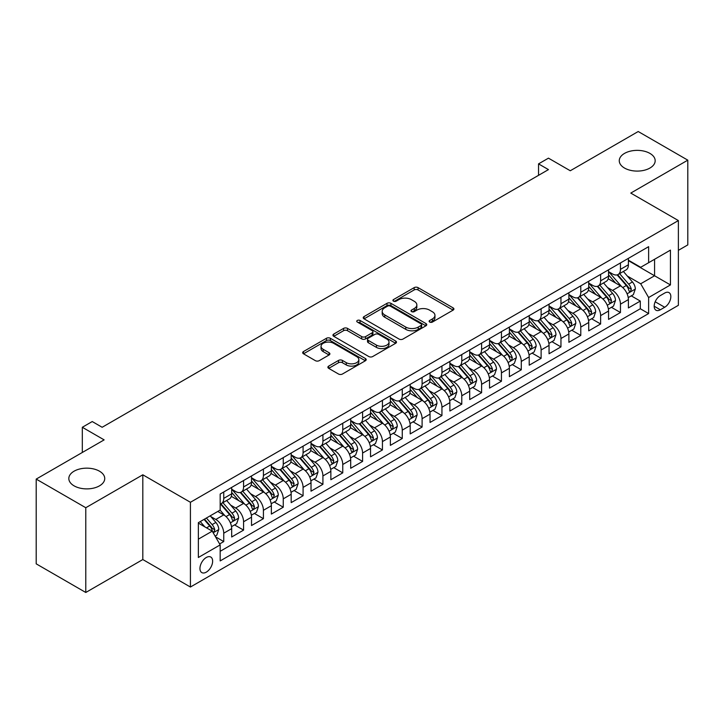 <?xml version="1.0" encoding="UTF-8"?>
<svg xmlns="http://www.w3.org/2000/svg" width="724" height="724" viewBox="0 0 724 724"><rect width="100%" height="100%" fill="white"/><g stroke="black" fill="none" stroke-linecap="round" stroke-linejoin="round"><path stroke-width="1.09" d="M429.694 322.062A1.928 1.113 0 0 0 432.418 322.062L453.106 310.125A2.751 1.593 0 0 0 453.912 308.994A2.751 1.593 0 0 0 453.106 307.872L418.065 287.636A2.751 1.593 0 0 0 414.164 287.636L393.485 299.582A1.928 1.113 0 0 0 392.915 300.37A1.928 1.113 0 0 0 393.485 301.157A1.928 1.113 0 0 0 396.209 301.157L398.888 299.609A8.815 5.086 0 0 1 411.341 299.609L414.264 301.302A8.815 5.086 0 0 1 416.843 304.894A8.815 5.086 0 0 1 414.264 308.487L411.585 310.035A1.928 1.113 0 0 0 411.024 310.822A1.928 1.113 0 0 0 411.585 311.61A1.928 1.113 0 0 0 414.318 311.61L416.988 310.062A8.815 5.086 0 0 1 429.45 310.062L432.373 311.754A8.815 5.086 0 0 1 434.952 315.347A8.815 5.086 0 0 1 432.373 318.949L429.694 320.488A1.928 1.113 0 0 0 429.133 321.275A1.928 1.113 0 0 0 429.694 322.062L429.694 320.488M99.478 471.197A17.955 10.362 0 0 0 79.912 468.944A17.955 10.362 0 0 0 68.825 478.528A17.955 10.362 0 0 0 74.083 485.849A17.955 10.362 0 0 0 93.649 488.103A17.955 10.362 0 0 0 104.736 478.528A17.955 10.362 0 0 0 99.478 471.197M649.917 153.398A17.955 10.362 0 0 0 630.351 151.153A17.955 10.362 0 0 0 619.264 160.728A17.955 10.362 0 0 0 624.522 168.058A17.955 10.362 0 0 0 644.089 170.303A17.955 10.362 0 0 0 655.175 160.728A17.955 10.362 0 0 0 649.917 153.398M206.295 572.141A8.978 5.186 120 0 0 212.159 564.231A8.978 5.186 120 0 0 210.775 557.046A8.978 5.186 120 0 0 206.295 557.489A8.978 5.186 120 0 0 200.43 565.399A8.978 5.186 120 0 0 201.806 572.594A8.978 5.186 120 0 0 206.295 572.141M328.696 366.1A2.751 1.593 0 0 0 327.891 367.222A2.751 1.593 0 0 0 328.696 368.353L338.524 374.027A2.751 1.593 0 0 0 342.425 374.027L365.394 360.76A2.751 1.593 0 0 0 366.199 359.638A2.751 1.593 0 0 0 365.394 358.516L330.352 338.28A2.751 1.593 0 0 0 326.452 338.28L303.483 351.547A2.751 1.593 0 0 0 302.677 352.669A2.751 1.593 0 0 0 303.483 353.792L315.356 360.652A2.751 1.593 0 0 0 319.248 360.652L329.085 354.977A2.751 1.593 0 0 0 329.891 353.846A2.751 1.593 0 0 0 329.085 352.724L323.194 349.321A7.367 4.254 0 0 1 321.04 346.316A7.367 4.254 0 0 1 325.583 342.389A7.367 4.254 0 0 1 333.61 343.312L356.679 356.633A7.367 4.254 0 0 1 358.842 359.638A7.367 4.254 0 0 1 354.289 363.566A7.367 4.254 0 0 1 346.262 362.643L342.425 360.425A2.751 1.593 0 0 0 338.524 360.425L328.696 366.1L328.696 368.353M678.379 250.341L687.8 244.902L687.8 160.158L638.215 131.524L570.277 170.755L548.457 158.158L538.538 163.877L548.457 169.606L102.156 427.278L92.238 421.549L82.319 427.278L82.319 452.473M85.785 507.723L85.785 592.476L142.818 559.543L142.818 474.799L85.785 507.723L36.2 479.098L104.138 439.875L82.319 427.278M142.818 474.799L190.421 502.284L678.379 220.567L678.379 305.311L190.421 587.028L190.421 502.284M687.8 160.158L630.776 193.082L678.379 220.567M399.078 339.067A2.751 1.593 0 0 0 402.969 339.067L425.947 325.8A2.751 1.593 0 0 0 426.753 324.678A2.751 1.593 0 0 0 425.947 323.556L390.906 303.32A2.751 1.593 0 0 0 387.005 303.32L364.036 316.587A2.751 1.593 0 0 0 363.222 317.709A2.751 1.593 0 0 0 364.036 318.832L399.078 339.067M358.081 322.479A1.928 1.113 0 0 1 360.045 322.75L360.045 320.461L395.675 341.031A2.751 1.593 0 0 1 396.481 342.162A2.751 1.593 0 0 1 395.675 343.285L372.697 356.543A2.751 1.593 0 0 1 368.806 356.543L333.755 336.316L333.755 334.063A2.751 1.593 0 0 0 332.95 335.185A2.751 1.593 0 0 0 333.755 336.316M333.755 334.063L343.592 328.388A2.751 1.593 0 0 1 347.484 328.388L361.692 336.597A2.751 1.593 0 0 0 365.593 336.597L372.109 332.832A2.751 1.593 0 0 0 372.923 331.701A2.751 1.593 0 0 0 372.109 330.578L357.312 322.035A1.928 1.113 0 0 1 356.751 321.248A1.928 1.113 0 0 1 357.937 320.225A1.928 1.113 0 0 1 360.045 320.461M85.785 592.476L36.2 563.842L36.2 479.098M219.625 543.941L223.743 541.57L215.517 536.819M210.829 516.592L215.815 519.461A11.222 6.48 60 0 1 223.743 533.208L231.68 528.629L231.68 536.991L243.581 530.113L234.558 524.909M230.666 505.135L235.644 508.013A11.222 6.48 60 0 1 243.581 521.76L251.518 517.171L251.518 525.534L263.418 518.665L254.396 513.452M250.504 493.687L255.482 496.564A11.222 6.48 60 0 1 263.418 510.302L271.355 505.723L271.355 514.085L283.256 507.207L274.224 502.004M270.342 482.229L275.319 485.107A11.222 6.48 60 0 1 283.256 498.854L291.184 494.275L291.184 502.628L303.084 495.759L294.062 490.546M290.17 470.781L295.157 473.659A11.222 6.48 60 0 1 303.084 487.397L311.021 482.817L311.021 491.18L322.922 484.311L313.899 479.098M310.008 459.333L314.985 462.202A11.222 6.48 60 0 1 322.922 475.949L330.859 471.369L330.859 479.722L342.76 472.853L333.737 467.641M329.845 447.875L334.823 450.753A11.222 6.48 60 0 1 342.76 464.491L350.697 459.912L350.697 468.274L362.597 461.405L353.565 456.192M349.683 436.427L354.66 439.305A11.222 6.48 60 0 1 362.597 453.043L370.525 448.464L370.525 456.826L382.435 449.948L373.403 444.744M369.521 424.97L374.498 427.848A11.222 6.48 60 0 1 382.435 441.595L390.363 437.006L390.363 445.369L402.263 438.5L393.241 433.287M389.349 413.522L394.336 416.4A11.222 6.48 60 0 1 402.263 430.137L410.2 425.558L410.2 433.92L422.101 427.051L413.078 421.839M409.187 402.073L414.164 404.942A11.222 6.48 60 0 1 422.101 418.689L430.038 414.11L430.038 422.463L441.939 415.594L432.916 410.381M429.024 390.616L434.002 393.494A11.222 6.48 60 0 1 441.939 407.232L449.876 402.653L449.876 411.015L461.776 404.146L452.744 398.933M448.862 379.168L453.839 382.037A11.222 6.48 60 0 1 461.776 395.784L469.704 391.204L469.704 399.567L481.605 392.689L472.582 387.485M468.69 367.711L473.677 370.588A11.222 6.48 60 0 1 481.605 384.335L489.542 379.747L489.542 388.109L501.442 381.24L492.42 376.028M488.528 356.262L493.515 359.14A11.222 6.48 60 0 1 501.442 372.878L509.379 368.299L509.379 376.661L521.28 369.792L512.257 364.579M508.366 344.814L513.343 347.683A11.222 6.48 60 0 1 521.28 361.43L529.217 356.851L529.217 365.204L541.118 358.335L532.095 353.122M528.203 333.357L533.181 336.235A11.222 6.48 60 0 1 541.118 349.973L549.045 345.393L549.045 353.755L560.955 346.887L551.923 341.674M548.041 321.909L553.018 324.777A11.222 6.48 60 0 1 560.955 338.524L568.883 333.945L568.883 342.307L580.784 335.429L571.761 330.225M567.869 310.451L572.856 313.329A11.222 6.48 60 0 1 580.784 327.076L588.721 322.488L588.721 330.85L600.621 323.981L591.599 318.768M587.707 299.003L592.684 301.881A11.222 6.48 60 0 1 600.621 315.619L608.558 311.039L608.558 319.402L620.459 312.524L620.459 304.171A11.222 6.48 -120 0 0 612.522 290.424L607.545 287.546M611.436 307.32L620.459 312.524M231.68 528.629A11.222 6.48 -120 0 0 223.743 514.882L217.797 511.452M251.518 517.171A11.222 6.48 -120 0 0 243.581 503.433L231.318 496.347M271.355 505.723A11.222 6.48 -120 0 0 263.418 491.976L251.147 484.899M291.184 494.275A11.222 6.48 -120 0 0 283.256 480.528L270.984 473.442M311.021 482.817A11.222 6.48 -120 0 0 303.084 469.08L290.822 461.993M330.859 471.369A11.222 6.48 -120 0 0 322.922 457.622L310.659 450.545M350.697 459.912A11.222 6.48 -120 0 0 342.76 446.174L330.497 439.088M370.525 448.464A11.222 6.48 -120 0 0 362.597 434.717L350.326 427.64M390.363 437.006A11.222 6.48 -120 0 0 382.435 423.269L370.163 416.182M410.2 425.558A11.222 6.48 -120 0 0 402.263 411.82L390.001 404.734M430.038 414.11A11.222 6.48 -120 0 0 422.101 400.363L409.838 393.286M449.876 402.653A11.222 6.48 -120 0 0 441.939 388.915L429.667 381.829M469.704 391.204A11.222 6.48 -120 0 0 461.776 377.457L449.504 370.38M489.542 379.747A11.222 6.48 -120 0 0 481.605 366.009L469.342 358.923M509.379 368.299A11.222 6.48 -120 0 0 501.442 354.552L489.18 347.475M529.217 356.851A11.222 6.48 -120 0 0 521.28 343.104L509.017 336.026M549.045 345.393A11.222 6.48 -120 0 0 541.118 331.655L528.846 324.569M568.883 333.945A11.222 6.48 -120 0 0 560.955 320.198L548.683 313.121M588.721 322.488A11.222 6.48 -120 0 0 580.784 308.75L568.521 301.664M608.558 311.039A11.222 6.48 -120 0 0 600.621 297.293L588.359 290.215M664.695 293.057L660.324 295.582A8.697 5.023 120 0 0 654.65 303.238A8.697 5.023 120 0 0 655.98 310.207A8.697 5.023 120 0 0 660.324 309.781L664.695 307.257A8.697 5.023 120 0 0 670.37 299.6A8.697 5.023 120 0 0 669.039 292.632A8.697 5.023 120 0 0 664.695 293.057M198.358 539.163L212.241 531.144L220.177 544.891L220.177 560.919L648.623 313.555L648.623 297.528L640.695 283.781L627.382 276.097M220.177 544.891L198.358 557.489L198.358 522.674L220.177 510.076L220.177 494.039L648.623 246.676L648.623 262.712L670.442 250.115L670.442 284.93L648.623 297.528M231.68 489.234L235.644 491.524A11.222 6.48 60 0 0 241.255 492.076L249.192 487.496A11.222 6.48 -120 0 0 251.518 482.356L251.518 475.949M251.518 477.777L255.482 480.066A11.222 6.48 60 0 0 261.093 480.627L269.029 476.048A11.222 6.48 -120 0 0 271.355 470.908L271.355 464.491M271.355 466.328L275.319 468.618A11.222 6.48 60 0 0 280.93 469.17L288.867 464.591A11.222 6.48 -120 0 0 291.184 459.459L291.184 453.043M291.184 454.871L295.157 457.17A11.222 6.48 60 0 0 300.768 457.722L308.696 453.143A11.222 6.48 -120 0 0 311.021 448.002L311.021 441.595M311.021 443.423L314.985 445.713A11.222 6.48 60 0 0 320.596 446.274L328.533 441.685A11.222 6.48 -120 0 0 330.859 436.554L330.859 430.137M330.859 431.975L334.823 434.264A11.222 6.48 60 0 0 340.434 434.816L348.371 430.237A11.222 6.48 -120 0 0 350.697 425.097L350.697 418.689M350.697 420.517L354.66 422.807A11.222 6.48 60 0 0 360.271 423.368L368.208 418.789A11.222 6.48 -120 0 0 370.525 413.648L370.525 407.232M370.525 409.069L374.498 411.359A11.222 6.48 60 0 0 380.109 411.911L388.037 407.331A11.222 6.48 -120 0 0 390.363 402.2L390.363 395.784M390.363 397.612L394.336 399.91A11.222 6.48 60 0 0 399.947 400.463L407.874 395.883A11.222 6.48 -120 0 0 410.2 390.743L410.2 384.335M410.2 386.163L414.164 388.453A11.222 6.48 60 0 0 419.775 389.005L427.712 384.426A11.222 6.48 -120 0 0 430.038 379.295L430.038 372.878M430.038 374.715L434.002 377.005A11.222 6.48 60 0 0 439.613 377.557L447.55 372.978A11.222 6.48 -120 0 0 449.876 367.837L449.876 361.43M449.876 363.258L453.839 365.548A11.222 6.48 60 0 0 459.45 366.109L467.387 361.529A11.222 6.48 -120 0 0 469.704 356.389L469.704 349.973M469.704 351.81L473.677 354.099A11.222 6.48 60 0 0 479.288 354.651L487.216 350.072A11.222 6.48 -120 0 0 489.542 344.941L489.542 338.524M489.542 340.352L493.515 342.642A11.222 6.48 60 0 0 499.117 343.203L507.053 338.624A11.222 6.48 -120 0 0 509.379 333.483L509.379 327.067M509.379 328.904L513.343 331.194A11.222 6.48 60 0 0 518.954 331.746L526.891 327.167A11.222 6.48 -120 0 0 529.217 322.035L529.217 315.619M529.217 317.456L533.181 319.746A11.222 6.48 60 0 0 538.792 320.298L546.729 315.718A11.222 6.48 -120 0 0 549.045 310.578L549.045 304.171M549.045 305.999L553.018 308.288A11.222 6.48 60 0 0 558.629 308.849L566.557 304.261A11.222 6.48 -120 0 0 568.883 299.13L568.883 292.713M568.883 294.55L572.856 296.84A11.222 6.48 60 0 0 578.467 297.392L586.395 292.813A11.222 6.48 -120 0 0 588.721 287.672L588.721 281.265M588.721 283.093L592.684 285.383A11.222 6.48 60 0 0 598.296 285.944L606.232 281.364A11.222 6.48 -120 0 0 608.558 276.224L608.558 269.808M220.177 551.299L640.297 308.75L640.297 301.075L628.396 307.944L628.396 299.591A11.222 6.48 -120 0 0 620.459 285.844L608.187 278.758M608.558 271.645L612.522 273.934A11.222 6.48 -120 0 0 618.133 274.487A11.222 6.48 -120 0 0 620.459 269.355L620.459 262.939M618.133 274.487L626.07 269.907A11.222 6.48 -120 0 0 628.396 264.776L628.396 258.359M223.743 491.976L223.743 498.393A11.222 6.48 60 0 1 221.426 503.533A11.222 6.48 60 0 1 220.177 503.985M221.426 503.533L229.354 498.945A11.222 6.48 -120 0 0 231.68 493.813L231.68 487.397M243.581 480.528L243.581 486.944A11.222 6.48 60 0 1 241.255 492.076M263.418 469.08L263.418 475.487A11.222 6.48 60 0 1 261.093 480.627M283.256 457.622L283.256 464.039A11.222 6.48 60 0 1 280.93 469.17M303.084 446.174L303.084 452.581A11.222 6.48 60 0 1 300.768 457.722M322.922 434.717L322.922 441.133A11.222 6.48 60 0 1 320.596 446.274M342.76 423.269L342.76 429.685A11.222 6.48 60 0 1 340.434 434.816M362.597 411.811L362.597 418.228A11.222 6.48 60 0 1 360.271 423.368M382.435 400.363L382.435 406.779A11.222 6.48 60 0 1 380.109 411.911M402.263 388.915L402.263 395.322A11.222 6.48 60 0 1 399.947 400.463M422.101 377.457L422.101 383.874A11.222 6.48 60 0 1 419.775 389.005M441.939 366.009L441.939 372.417A11.222 6.48 60 0 1 439.613 377.557M461.776 354.552L461.776 360.968A11.222 6.48 60 0 1 459.45 366.109M481.605 343.104L481.605 349.52A11.222 6.48 60 0 1 479.288 354.651M501.442 331.655L501.442 338.063A11.222 6.48 60 0 1 499.117 343.203M521.28 320.198L521.28 326.614A11.222 6.48 60 0 1 518.954 331.746M541.118 308.75L541.118 315.157A11.222 6.48 60 0 1 538.792 320.298M560.955 297.293L560.955 303.709A11.222 6.48 60 0 1 558.629 308.849M580.784 285.844L580.784 292.261A11.222 6.48 60 0 1 578.467 297.392M600.621 274.396L600.621 280.803A11.222 6.48 60 0 1 598.296 285.944M600.621 315.619L600.621 323.981M580.784 327.076L580.784 335.429M560.955 338.524L560.955 346.887M541.118 349.973L541.118 358.335M521.28 361.43L521.28 369.792M501.442 372.878L501.442 381.24M481.605 384.335L481.605 392.689M461.776 395.784L461.776 404.146M441.939 407.232L441.939 415.594M422.101 418.689L422.101 427.051M402.263 430.137L402.263 438.5M382.435 441.595L382.435 449.948M362.597 453.043L362.597 461.405M342.76 464.491L342.76 472.853M322.922 475.949L322.922 484.311M303.084 487.397L303.084 495.759M283.256 498.854L283.256 507.207M263.418 510.302L263.418 518.665M243.581 521.76L243.581 530.113M223.743 533.208L223.743 541.57M212.241 531.144L198.358 523.126M640.695 283.781L654.577 275.763L654.577 259.273L670.442 250.115M628.396 260.649L670.442 284.93M628.396 260.188L640.695 267.292L648.623 262.712M142.818 559.543L190.421 587.028M538.538 163.877L538.538 175.335M631.265 295.863L640.297 301.075M640.297 308.75L648.623 313.555M430.463 322.334L432.373 321.239A8.815 5.086 0 0 0 434.952 317.637L434.952 315.347M416.843 304.894L416.843 307.184A8.815 5.086 0 0 1 414.264 310.786L412.354 311.881M453.106 307.872L453.106 310.125L418.065 289.935A2.751 1.593 0 0 0 414.164 289.935L394.254 301.428M425.911 325.827L390.906 305.609A2.751 1.593 0 0 0 387.005 305.609L364.072 318.859M421.078 325.465A1.928 1.113 0 0 0 421.649 324.678A1.928 1.113 0 0 0 421.078 323.89L390.317 306.134A1.928 1.113 0 0 0 387.593 306.134L384.77 307.763A8.815 5.086 0 0 0 382.191 311.356A8.815 5.086 0 0 0 384.77 314.958L405.793 327.094A8.815 5.086 0 0 0 418.255 327.094L421.078 325.465L421.078 327.755A1.928 1.113 0 0 0 421.649 326.967L421.649 324.678M382.191 311.356L382.191 313.646A8.815 5.086 0 0 0 384.77 317.248L384.77 314.958M421.078 327.755L418.255 329.384A8.815 5.086 0 0 1 405.793 329.384L384.77 317.248M333.791 336.334L343.592 330.678L343.592 328.388M372.923 331.701L372.923 333.99A2.751 1.593 0 0 1 372.109 335.122L365.593 338.886A2.751 1.593 0 0 1 361.692 338.886L347.484 330.678A2.751 1.593 0 0 0 343.592 330.678M360.045 322.75L395.639 343.303M376.444 345.113A7.367 4.254 0 0 0 384.471 346.027A7.367 4.254 0 0 0 389.014 342.099A7.367 4.254 0 0 0 386.86 339.094L378.733 334.407A2.751 1.593 0 0 0 374.842 334.407L368.317 338.171A2.751 1.593 0 0 0 367.511 339.294A2.751 1.593 0 0 0 368.317 340.416L376.444 345.113L376.444 347.402A7.367 4.254 0 0 0 384.471 348.325A7.367 4.254 0 0 0 389.014 344.389L389.014 342.099M367.511 339.294L367.511 341.583A2.751 1.593 0 0 0 368.317 342.705L368.317 340.416M376.444 347.402L368.317 342.705M358.842 359.638L358.842 361.928A7.367 4.254 0 0 1 354.289 365.855A7.367 4.254 0 0 1 346.262 364.932L342.425 362.715A2.751 1.593 0 0 0 338.524 362.715L328.732 368.371M321.04 346.316L321.04 348.606A7.367 4.254 0 0 0 323.194 351.611L323.194 349.321M329.049 354.995L323.194 351.611M365.358 360.787L330.352 340.57A2.751 1.593 0 0 0 326.452 340.57L303.519 353.81M628.224 297.618L633.355 294.659L635.337 288.939A7.43 4.29 -120 0 0 632.441 281.953L623.373 271.464M621.563 286.568L610.812 274.125A21.458 12.389 -120 0 0 608.558 271.762M615.662 283.075L609.653 276.116A17.81 10.281 -120 0 0 608.558 274.921M617.12 274.894L626.287 285.509A7.43 4.29 60 0 1 628.939 290.632L629.482 291.51L630.486 291.365L631.319 289.256A7.43 4.29 -120 0 0 628.667 284.134L619.608 273.636M617.663 274.722L627.509 286.125A3.783 2.19 60 0 1 628.468 287.609L631.319 289.256M608.386 309.076L613.518 306.116L615.5 300.388A7.43 4.29 -120 0 0 612.604 293.41L603.544 282.912M601.725 298.026L590.974 285.582A21.458 12.389 -120 0 0 588.721 283.22M595.834 294.532L589.816 287.573A17.81 10.281 -120 0 0 588.721 286.369M597.291 286.342L606.459 296.958A7.43 4.29 60 0 1 609.101 302.08L609.644 302.958L610.649 302.822L611.481 300.704A7.43 4.29 -120 0 0 608.839 295.582L599.771 285.093M597.825 286.17L607.68 297.573A3.783 2.19 60 0 1 608.631 299.057L611.481 300.704M588.558 320.524L593.68 317.565L595.662 311.836A7.43 4.29 -120 0 0 592.766 304.858L583.707 294.369M581.888 309.474L571.146 297.03A21.458 12.389 -120 0 0 568.883 294.668M575.996 305.981L569.987 299.021A17.81 10.281 -120 0 0 568.883 297.826M577.453 297.799L586.621 308.406A7.43 4.29 60 0 1 589.273 313.528L589.807 314.415L590.811 314.27L591.653 312.153A7.43 4.29 -120 0 0 589.001 307.039L579.933 296.541M577.987 297.627L587.843 309.03A3.783 2.19 60 0 1 588.793 310.506L591.653 312.153M568.72 331.981L573.842 329.022L575.824 323.293A7.43 4.29 -120 0 0 572.928 316.316L563.869 305.818M562.05 320.922L551.308 308.478A21.458 12.389 -120 0 0 549.045 306.125M556.159 317.438L550.149 310.469A17.81 10.281 -120 0 0 549.045 309.275M557.616 309.248L566.783 319.863A7.43 4.29 60 0 1 569.435 324.986L569.978 325.863L570.983 325.719L571.815 323.61A7.43 4.29 -120 0 0 569.164 318.488L560.105 307.999M558.159 309.076L568.005 320.479A3.783 2.19 60 0 1 568.955 321.963L571.815 323.61M548.883 343.429L554.005 340.47L555.996 334.741A7.43 4.29 -120 0 0 553.1 327.764L544.032 317.275M542.222 332.379L531.47 319.936A21.458 12.389 -120 0 0 529.217 317.574M536.321 328.886L530.312 321.927A17.81 10.281 -120 0 0 529.217 320.732M537.778 320.705L546.946 331.311A7.43 4.29 60 0 1 549.597 336.434L550.14 337.321L551.145 337.176L551.978 335.058A7.43 4.29 -120 0 0 549.326 329.936L540.267 319.447M538.321 320.524L548.168 331.936A3.783 2.19 60 0 1 549.127 333.411L551.978 335.058M529.045 354.878L534.176 351.918L536.158 346.199A7.43 4.29 -120 0 0 533.262 339.212L524.194 328.723M522.384 343.828L511.633 331.384A21.458 12.389 -120 0 0 509.379 329.031M516.484 340.334L510.474 333.375A17.81 10.281 -120 0 0 509.379 332.18M517.95 332.153L527.108 342.769A7.43 4.29 60 0 1 529.76 347.891L530.303 348.769L531.307 348.624L532.14 346.515A7.43 4.29 -120 0 0 529.488 341.393L520.429 330.895M518.484 331.981L528.33 343.384A3.783 2.19 60 0 1 529.289 344.868L532.14 346.515M509.216 366.335L514.339 363.376L516.321 357.647A7.43 4.29 -120 0 0 513.425 350.669L504.366 340.171M502.546 355.285L491.795 342.841A21.458 12.389 -120 0 0 489.542 340.479M496.655 351.792L490.637 344.832A17.81 10.281 -120 0 0 489.542 343.628M498.112 343.601L507.28 354.217A7.43 4.29 60 0 1 509.931 359.339L510.465 360.217L511.47 360.081L512.311 357.964A7.43 4.29 -120 0 0 509.66 352.841L500.592 342.352M498.646 343.429L508.501 354.832A3.783 2.19 60 0 1 509.452 356.317L512.311 357.964M489.379 377.783L494.501 374.824L496.483 369.104A7.43 4.29 -120 0 0 493.587 362.118L484.528 351.629M482.709 366.733L471.967 354.289A21.458 12.389 -120 0 0 469.704 351.927M476.817 363.24L470.808 356.28A17.81 10.281 -120 0 0 469.704 355.086M478.274 355.059L487.442 365.674A7.43 4.29 60 0 1 490.094 370.788L490.628 371.674L491.632 371.53L492.474 369.421A7.43 4.29 -120 0 0 489.822 364.299L480.754 353.801M478.817 354.887L488.664 366.29A3.783 2.19 60 0 1 489.614 367.765L492.474 369.421M469.541 389.241L474.663 386.281L476.645 380.553A7.43 4.29 -120 0 0 473.758 373.575L464.69 363.077M462.871 378.181L452.129 365.738A21.458 12.389 -120 0 0 449.876 363.385M456.98 374.697L450.971 367.738A17.81 10.281 -120 0 0 449.876 366.534M458.437 366.507L467.604 377.123A7.43 4.29 60 0 1 470.256 382.245L470.799 383.123L471.804 382.987L472.636 380.869A7.43 4.29 -120 0 0 469.985 375.747L460.926 365.258M458.98 366.335L468.826 377.738A3.783 2.19 60 0 1 469.786 379.222L472.636 380.869M449.704 400.689L454.835 397.729L456.817 392.001A7.43 4.29 -120 0 0 453.921 385.023L444.853 374.534M443.043 389.639L432.291 377.195A21.458 12.389 -120 0 0 430.038 374.833M437.142 386.145L431.133 379.186A17.81 10.281 -120 0 0 430.038 377.991M438.599 377.964L447.767 388.571A7.43 4.29 60 0 1 450.418 393.693L450.962 394.58L451.966 394.435L452.799 392.317A7.43 4.29 -120 0 0 450.147 387.204L441.088 376.706M439.142 377.783L448.989 389.195A3.783 2.19 60 0 1 449.948 390.67L452.799 392.317M429.866 412.146L434.997 409.187L436.979 403.458A7.43 4.29 -120 0 0 434.083 396.481L425.024 385.983M423.205 401.087L412.454 388.643A21.458 12.389 -120 0 0 410.2 386.29M417.314 397.594L411.295 390.634A17.81 10.281 -120 0 0 410.2 389.44M418.771 389.412L427.938 400.028A7.43 4.29 60 0 1 430.581 405.15L431.124 406.028L432.128 405.883L432.961 403.775A7.43 4.29 -120 0 0 430.318 398.653L421.25 388.164M419.305 389.241L429.16 400.644A3.783 2.19 60 0 1 430.11 402.128L432.961 403.775M410.037 423.594L415.16 420.635L417.142 414.906A7.43 4.29 -120 0 0 414.246 407.929L405.187 397.431M403.368 412.544L392.616 400.101A21.458 12.389 -120 0 0 390.363 397.738M397.476 409.051L391.467 402.091A17.81 10.281 -120 0 0 390.363 400.897M398.933 400.861L408.101 411.476A7.43 4.29 60 0 1 410.752 416.599L411.286 417.477L412.291 417.341L413.132 415.223A7.43 4.29 -120 0 0 410.481 410.101L401.413 399.612M399.467 400.689L409.322 412.092A3.783 2.19 60 0 1 410.273 413.576L413.132 415.223M390.2 435.043L395.322 432.083L397.304 426.364A7.43 4.29 -120 0 0 394.408 419.377L385.349 408.888M383.53 423.993L372.788 411.549A21.458 12.389 -120 0 0 370.525 409.187M377.638 420.499L371.629 413.54A17.81 10.281 -120 0 0 370.525 412.345M379.095 412.318L388.263 422.934A7.43 4.29 60 0 1 390.915 428.047L391.458 428.934L392.462 428.789L393.295 426.68A7.43 4.29 -120 0 0 390.643 421.558L381.584 411.06M379.638 412.146L389.485 423.549A3.783 2.19 60 0 1 390.435 425.033L393.295 426.68M370.362 446.5L375.484 443.541L377.466 437.812A7.43 4.29 -120 0 0 374.579 430.834L365.511 420.336M363.701 435.45L352.95 422.997A21.458 12.389 -120 0 0 350.697 420.644M357.801 431.957L351.792 424.997A17.81 10.281 -120 0 0 350.697 423.793M359.258 423.766L368.426 434.382A7.43 4.29 60 0 1 371.077 439.504L371.62 440.382L372.625 440.246L373.457 438.129A7.43 4.29 -120 0 0 370.806 433.006L361.747 422.517M359.801 423.594L369.647 434.997A3.783 2.19 60 0 1 370.607 436.482L373.457 438.129M350.525 457.948L355.656 454.989L357.638 449.26A7.43 4.29 -120 0 0 354.742 442.283L345.674 431.794M343.864 446.898L333.112 434.454A21.458 12.389 -120 0 0 330.859 432.092M337.963 443.405L331.954 436.445A17.81 10.281 -120 0 0 330.859 435.251M339.42 435.224L348.588 445.83A7.43 4.29 60 0 1 351.24 450.952L351.783 451.839L352.787 451.695L353.62 449.577A7.43 4.29 -120 0 0 350.968 444.464L341.909 433.966M339.963 435.052L349.81 446.455A3.783 2.19 60 0 1 350.769 447.93L353.62 449.577M330.687 469.405L335.818 466.446L337.8 460.717A7.43 4.29 -120 0 0 334.904 453.74L325.845 443.242M324.026 458.346L313.275 445.903A21.458 12.389 -120 0 0 311.021 443.55M318.135 454.853L312.116 447.894A17.81 10.281 -120 0 0 311.021 446.699M319.592 446.672L328.759 457.287A7.43 4.29 60 0 1 331.402 462.41L331.945 463.288L332.95 463.143L333.782 461.034A7.43 4.29 -120 0 0 331.139 455.912L322.071 445.423M320.126 446.5L329.981 457.903A3.783 2.19 60 0 1 330.931 459.387L333.782 461.034M310.858 480.854L315.981 477.894L317.963 472.166A7.43 4.29 -120 0 0 315.067 465.188L306.008 454.699M304.189 469.804L293.446 457.36A21.458 12.389 -120 0 0 291.184 454.998M298.297 466.31L292.288 459.351A17.81 10.281 -120 0 0 291.184 458.156M299.754 458.129L308.922 468.736A7.43 4.29 60 0 1 311.573 473.858L312.107 474.736L313.112 474.6L313.954 472.482A7.43 4.29 -120 0 0 311.302 467.36L302.234 456.871M300.288 457.948L310.144 469.36A3.783 2.19 60 0 1 311.094 470.835L313.954 472.482M291.021 492.302L296.143 489.343L298.125 483.623A7.43 4.29 -120 0 0 295.238 476.636L286.17 466.147M284.351 481.252L273.609 468.808A21.458 12.389 -120 0 0 271.355 466.446M278.459 477.759L272.45 470.799A17.81 10.281 -120 0 0 271.355 469.604M279.917 469.577L289.084 480.193A7.43 4.29 60 0 1 291.736 485.315L292.279 486.193L293.283 486.048L294.116 483.94A7.43 4.29 -120 0 0 291.464 478.817L282.405 468.319M280.459 469.405L290.306 480.808A3.783 2.19 60 0 1 291.265 482.293L294.116 483.94M271.183 503.759L276.315 500.8L278.297 495.071A7.43 4.29 -120 0 0 275.401 488.094L266.332 477.596M264.522 492.709L253.771 480.265A21.458 12.389 -120 0 0 251.518 477.903M258.622 489.216L252.613 482.256A17.81 10.281 -120 0 0 251.518 481.053M260.079 481.026L269.247 491.641A7.43 4.29 60 0 1 271.898 496.764L272.441 497.641L273.446 497.506L274.278 495.388A7.43 4.29 -120 0 0 271.627 490.266L262.568 479.777M260.622 480.854L270.468 492.257A3.783 2.19 60 0 1 271.428 493.741L274.278 495.388M251.346 515.207L256.477 512.248L258.459 506.519A7.43 4.29 -120 0 0 255.563 499.542L246.504 489.053M244.685 504.157L233.933 491.714A21.458 12.389 -120 0 0 231.68 489.352M238.793 500.664L232.775 493.705A17.81 10.281 -120 0 0 231.68 492.51M240.25 492.483L249.409 503.099A7.43 4.29 60 0 1 252.061 508.212L252.604 509.099L253.608 508.954L254.441 506.845A7.43 4.29 -120 0 0 251.798 501.723L242.73 491.225M240.784 492.311L250.64 503.714A3.783 2.19 60 0 1 251.59 505.189L254.441 506.845M231.517 526.665L236.639 523.705L238.621 517.977A7.43 4.29 -120 0 0 235.725 510.999L226.666 500.501M224.847 515.606L220.105 510.112M218.956 512.121L218.186 511.225M220.413 503.931L229.58 514.547A7.43 4.29 60 0 1 232.232 519.669L232.766 520.547L233.771 520.411L234.612 518.294A7.43 4.29 -120 0 0 231.961 513.171L222.892 502.682M220.947 503.759L230.802 515.162A3.783 2.19 60 0 1 231.752 516.646L234.612 518.294M215.118 536.131L216.802 535.154L218.784 529.425A7.43 4.29 -120 0 0 215.888 522.447L210.186 515.841M204.856 526.882L200.267 521.57M199.118 523.57L198.358 522.692M204.032 519.389L209.743 525.995A7.43 4.29 60 0 1 212.394 531.117L212.937 532.004L213.942 531.859L214.775 529.742A7.43 4.29 -120 0 0 212.123 524.619L206.412 518.022M204.494 519.126L210.965 526.62A3.783 2.19 60 0 1 211.915 528.095L214.775 529.742M215.815 519.461L223.743 514.882M235.644 508.013L243.581 503.433M255.482 496.564L263.418 491.976M275.319 485.107L283.256 480.528M295.157 473.659L303.084 469.08M314.985 462.202L322.922 457.622M334.823 450.753L342.76 446.174M354.66 439.305L362.597 434.717M374.498 427.848L382.435 423.269M394.336 416.4L402.263 411.82M414.164 404.942L422.101 400.363M434.002 393.494L441.939 388.915M453.839 382.037L461.776 377.457M473.677 370.588L481.605 366.009M493.515 359.14L501.442 354.552M513.343 347.683L521.28 343.104M533.181 336.235L541.118 331.655M553.018 324.777L560.955 320.198M572.856 313.329L580.784 308.75M592.684 301.881L600.621 297.293M612.522 290.424L620.459 285.844M620.459 269.355L628.396 264.776M223.743 498.393L231.68 493.813M243.581 486.944L251.518 482.356M263.418 475.487L271.355 470.908M283.256 464.039L291.184 459.459M303.084 452.581L311.021 448.002M322.922 441.133L330.859 436.554M342.76 429.685L350.697 425.097M362.597 418.228L370.525 413.648M382.435 406.779L390.363 402.2M402.263 395.322L410.2 390.743M422.101 383.874L430.038 379.295M441.939 372.417L449.876 367.837M461.776 360.968L469.704 356.389M481.605 349.52L489.542 344.941M501.442 338.063L509.379 333.483M521.28 326.614L529.217 322.035M541.118 315.157L549.045 310.578M560.955 303.709L568.883 299.13M580.784 292.261L588.721 287.672M600.621 280.803L608.558 276.224M620.459 304.171L628.396 299.591M655.184 301.772L664.695 307.257M654.179 306.225L660.324 309.781M432.373 321.239L432.373 318.949M411.585 311.61L411.585 310.035M414.264 310.786L414.264 308.487M393.485 301.157L393.485 299.582M414.164 289.935L414.164 287.636M418.065 289.935L418.065 287.636M364.036 318.832L364.036 316.587M387.005 305.609L387.005 303.32M390.906 305.609L390.906 303.32M425.947 325.8L425.947 323.556M405.793 329.384L405.793 327.094M418.255 329.384L418.255 327.094M347.484 330.678L347.484 328.388M361.692 338.886L361.692 336.597M365.593 338.886L365.593 336.597M372.109 335.122L372.109 332.832M395.675 343.285L395.675 341.031M338.524 362.715L338.524 360.425M342.425 362.715L342.425 360.425M346.262 364.932L346.262 362.643M329.085 354.977L329.085 352.724M303.483 353.792L303.483 351.547M326.452 340.57L326.452 338.28M330.352 340.57L330.352 338.28M365.394 360.76L365.394 358.516M627.093 293.808L635.283 289.084M610.812 274.125L611.834 273.536M628.667 284.134L632.441 281.953M622.749 287.555L626.287 285.509M607.255 305.266L615.445 300.532M590.974 285.582L591.997 284.984M608.839 295.582L612.604 293.41M602.911 299.003L606.459 296.958M587.417 316.714L595.617 311.981M571.146 297.03L572.159 296.442M589.001 307.039L592.766 304.858M583.073 310.46L586.621 308.406M567.589 328.162L575.779 323.438M551.308 308.478L552.331 307.89M569.164 318.488L572.928 316.316M563.236 321.909L566.783 319.863M547.751 339.619L555.942 334.886M531.47 319.936L532.493 319.347M549.326 329.936L553.1 327.764M543.398 333.357L546.946 331.311M527.914 351.068L536.104 346.344M511.633 331.384L512.655 330.796M529.488 341.393L533.262 339.212M523.57 344.814L527.108 342.769M508.076 362.525L516.275 357.792M491.795 342.841L492.818 342.244M509.66 352.841L513.425 350.669M503.732 356.262L507.28 354.217M488.238 373.973L496.438 369.24M471.967 354.289L472.98 353.701M489.822 364.299L493.587 362.118M483.894 367.72L487.442 365.674M468.41 385.43L476.6 380.697M452.129 365.738L453.152 365.149M469.985 375.747L473.758 373.575M464.057 379.168L467.604 377.123M448.572 396.879L456.763 392.146M432.291 377.195L433.314 376.607M450.147 387.204L453.921 385.023M444.228 390.625L447.767 388.571M428.735 408.327L436.925 403.603M412.454 388.643L413.476 388.055M430.318 398.653L434.083 396.481M424.391 402.073L427.938 400.028M408.897 419.784L417.096 415.051M392.616 400.101L393.639 399.503M410.481 410.101L414.246 407.929M404.553 413.522L408.101 411.476M389.069 431.233L397.259 426.499M372.788 411.549L373.81 410.961M390.643 421.558L394.408 419.377M384.716 424.979L388.263 422.934M369.231 442.69L377.421 437.957M352.95 422.997L353.973 422.409M370.806 433.006L374.579 430.834M364.878 436.427L368.426 434.382M349.393 454.138L357.584 449.405M333.112 434.454L334.135 433.866M350.968 444.464L354.742 442.283M345.049 447.885L348.588 445.83M329.556 465.586L337.755 460.862M313.275 445.903L314.297 445.314M331.139 455.912L334.904 453.74M325.212 459.333L328.759 457.287M309.718 477.044L317.917 472.31M293.446 457.36L294.46 456.772M311.302 467.36L315.067 465.188M305.374 470.781L308.922 468.736M289.89 488.492L298.08 483.768M273.609 468.808L274.631 468.22M291.464 478.817L295.238 476.636M285.537 482.238L289.084 480.193M270.052 499.949L278.242 495.216M253.771 480.265L254.794 479.668M271.627 490.266L275.401 488.094M265.708 493.687L269.247 491.641M250.214 511.397L258.405 506.664M233.933 491.714L234.956 491.125M251.798 501.723L255.563 499.542M245.87 505.144L249.409 503.099M230.377 522.846L238.576 518.122M231.961 513.171L235.725 510.999M226.033 516.592L229.58 514.547M213.182 532.774L218.738 529.57M212.123 524.619L215.888 522.447M206.53 527.85L209.743 525.995"/></g></svg>
